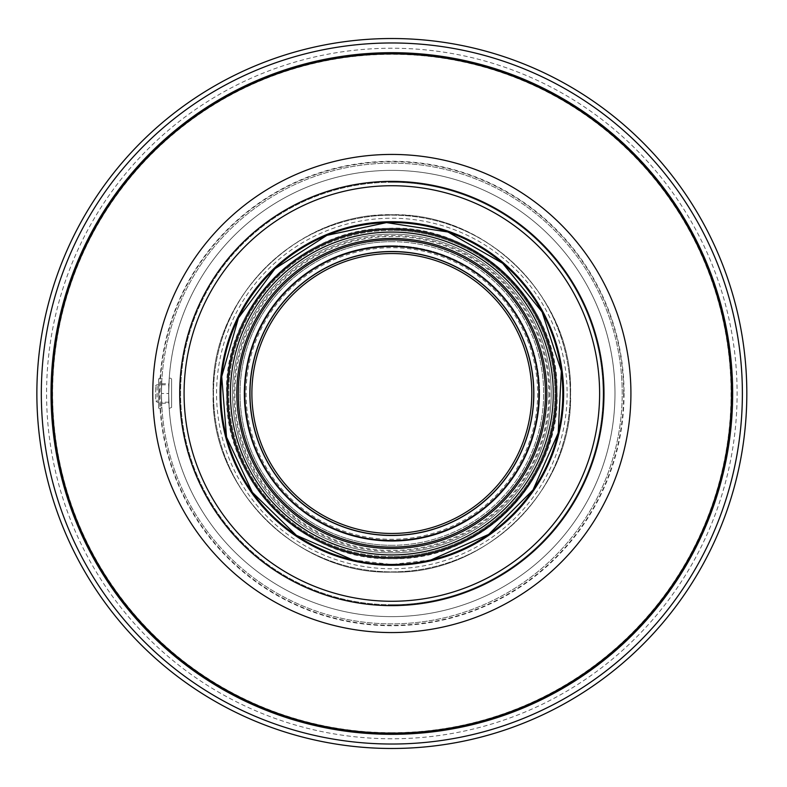 <?xml version="1.0" encoding="UTF-8"?>
<svg xmlns="http://www.w3.org/2000/svg" width="787" height="787" viewBox="0 0 787 787"><rect width="100%" height="100%" fill="white"/><g stroke="black" fill="none" stroke-linecap="round" stroke-linejoin="round"><path stroke-width="0.59" stroke-dasharray="3.94 2.95" d="M168.723 393.5L168.723 403.21L168.723 393.5C168.949 406.023 168.949 406.023 168.723 393.5C168.949 406.023 168.949 406.023 168.723 393.5L169.225 378.517L168.723 393.5C169.264 412.782 169.264 412.782 168.723 393.5C169.264 412.782 169.264 412.782 168.723 393.5C169.264 412.782 169.264 412.782 168.723 393.5C169.264 412.782 169.264 412.782 168.723 393.5L169.225 378.517A1.446 1.446 0 0 1 171.615 379.609L171.615 407.391L171.615 379.609A1.446 1.446 0 0 0 169.225 378.517L168.723 393.5A223.124 223.124 0 0 1 503.414 200.262A223.124 223.124 0 0 1 503.414 586.738A223.124 223.124 0 0 1 168.723 393.5A223.124 223.124 0 0 1 503.414 200.262A223.124 223.124 0 0 1 503.414 586.738A223.124 223.124 0 0 1 168.723 393.5C168.949 406.023 168.949 406.023 168.723 393.5C168.949 406.023 168.949 406.023 168.723 393.5L168.93 383.79L168.723 393.5L161.473 393.5A230.375 230.375 0 0 1 507.035 193.995A230.375 230.375 0 0 1 507.035 593.005A230.375 230.375 0 0 1 161.473 393.5A230.375 230.375 0 0 1 507.035 193.995A230.375 230.375 0 0 1 507.035 593.005A230.375 230.375 0 0 1 161.473 393.5L161.679 383.79L161.473 393.5C161.699 406.023 161.699 406.023 161.473 393.5C161.699 406.023 161.699 406.023 161.473 393.5M168.723 402.196L168.723 384.804L168.723 402.196L161.473 402.196L161.473 384.804L161.473 402.196M158.581 402.196L158.581 384.804L158.581 402.196L157.125 402.196L157.125 384.804L157.125 402.196L155.678 400.74L155.678 386.26L155.678 400.74M155.678 386.26A1.446 1.446 0 0 1 157.125 384.804L158.581 384.804M158.581 379.609L158.581 407.391L158.581 379.609A1.446 1.446 0 0 1 160.027 378.163A1.446 1.446 0 0 1 161.473 379.609L161.473 407.391L161.473 379.609M570.211 393.5A178.364 178.364 0 0 1 391.847 571.864A178.364 178.364 0 0 1 213.484 393.5A178.364 178.364 0 0 1 391.847 215.136A178.364 178.364 0 0 1 570.211 393.5A178.364 178.364 0 0 1 391.847 571.864A178.364 178.364 0 0 1 213.484 393.5A178.364 178.364 0 0 1 391.847 215.136A178.364 178.364 0 0 1 570.211 393.5M562.813 393.5A170.966 170.966 0 0 0 306.359 245.436A170.966 170.966 0 0 0 306.359 541.564A170.966 170.966 0 0 0 562.813 393.5A170.966 170.966 0 0 1 391.847 564.466A170.966 170.966 0 0 1 220.881 393.5A170.966 170.966 0 0 1 391.847 222.534A170.966 170.966 0 0 1 562.813 393.5A170.966 170.966 0 0 1 391.847 564.466A170.966 170.966 0 0 0 562.813 393.5A170.966 170.966 0 0 0 391.847 222.534A170.966 170.966 0 0 0 220.881 393.5A170.966 170.966 0 0 0 391.847 564.466A170.966 170.966 0 0 1 352.163 559.803A170.966 170.966 0 0 0 431.758 559.744M630.918 393.5A239.071 239.071 0 0 1 272.312 600.54A239.071 239.071 0 0 1 272.312 186.46A239.071 239.071 0 0 1 630.918 393.5M567.122 393.5A175.275 175.275 0 0 1 304.205 545.293A175.275 175.275 0 0 1 304.205 241.707A175.275 175.275 0 0 1 567.122 393.5M623.668 393.5A231.821 231.821 0 0 1 275.942 594.264A231.821 231.821 0 0 1 275.942 192.736A231.821 231.821 0 0 1 623.668 393.5M624.061 393.5A232.214 232.214 0 0 1 275.735 594.608A232.214 232.214 0 0 1 275.735 192.392A232.214 232.214 0 0 1 624.061 393.5M171.615 379.609L171.615 407.391L171.615 379.609M614.972 393.5A223.124 223.124 0 0 0 280.28 200.262A223.124 223.124 0 0 0 280.28 586.738A223.124 223.124 0 0 0 614.972 393.5A223.124 223.124 0 0 0 280.28 200.262A223.124 223.124 0 0 0 280.28 586.738A223.124 223.124 0 0 0 614.972 393.5M391.847 222.534A170.966 170.966 0 0 0 346.959 228.525A170.966 170.966 0 0 1 426.515 226.085A170.966 170.966 0 0 0 391.847 222.534M289.193 256.778A170.966 170.966 0 0 0 229.893 338.715A170.966 170.966 0 0 1 289.193 256.778M231.693 453.351A170.966 170.966 0 0 0 293.541 533.379A170.966 170.966 0 0 1 231.693 453.351M490.744 532.956A170.966 170.966 0 0 0 552.533 451.895M550.625 330.087A170.966 170.966 0 0 0 486.317 251.004A170.966 170.966 0 0 1 550.625 330.087M391.847 234.123A159.377 159.377 0 0 0 232.47 393.5A159.377 159.377 0 0 0 391.847 552.877A159.377 159.377 0 0 0 551.225 393.5A159.377 159.377 0 0 0 391.847 234.123A159.377 159.377 0 0 0 232.47 393.5A159.377 159.377 0 0 0 391.847 552.877A159.377 159.377 0 0 0 551.225 393.5A159.377 159.377 0 0 0 391.847 234.123A159.377 159.377 0 0 0 232.47 393.5A159.377 159.377 0 0 0 391.847 552.877A159.377 159.377 0 0 0 551.225 393.5A159.377 159.377 0 0 1 391.847 552.877A159.377 159.377 0 0 1 232.47 393.5A159.377 159.377 0 0 1 391.847 234.123A159.377 159.377 0 0 1 551.225 393.5A159.377 159.377 0 0 1 391.847 552.877A159.377 159.377 0 0 1 232.47 393.5A159.377 159.377 0 0 1 391.847 234.123A159.377 159.377 0 0 1 551.225 393.5A159.377 159.377 0 0 0 391.847 234.123M391.847 245.711A147.789 147.789 0 0 0 244.059 393.5A147.789 147.789 0 0 0 391.847 541.289A147.789 147.789 0 0 0 539.636 393.5A147.789 147.789 0 0 0 391.847 245.711M539.636 393.5A147.789 147.789 0 0 0 317.958 265.514A147.789 147.789 0 0 0 317.958 521.486A147.789 147.789 0 0 0 539.636 393.5A147.789 147.789 0 0 1 391.847 541.289A147.789 147.789 0 0 1 244.059 393.5A147.789 147.789 0 0 1 391.847 245.711A147.789 147.789 0 0 1 539.636 393.5A147.789 147.789 0 0 1 391.847 541.289A147.789 147.789 0 0 1 244.059 393.5A147.789 147.789 0 0 1 391.847 245.711A147.789 147.789 0 0 1 539.636 393.5A147.789 147.789 0 0 1 391.847 541.289A147.789 147.789 0 0 1 244.059 393.5A147.789 147.789 0 0 1 391.847 245.711A147.789 147.789 0 0 1 539.636 393.5M557.019 393.5A165.172 165.172 0 0 1 391.847 558.672A165.172 165.172 0 0 1 226.676 393.5A165.172 165.172 0 0 1 391.847 228.328A165.172 165.172 0 0 1 557.019 393.5A165.172 165.172 0 0 1 391.847 558.672A165.172 165.172 0 0 1 226.676 393.5A165.172 165.172 0 0 1 391.847 228.328A165.172 165.172 0 0 1 557.019 393.5A165.172 165.172 0 0 1 391.847 558.672A165.172 165.172 0 0 0 534.894 310.914A165.172 165.172 0 0 0 248.8 310.914A165.172 165.172 0 0 0 391.847 558.672A165.172 165.172 0 0 1 226.676 393.5A165.172 165.172 0 0 1 391.847 228.328A165.172 165.172 0 0 1 557.019 393.5M537.629 393.5A145.782 145.782 0 0 1 318.961 519.754A145.782 145.782 0 0 1 318.961 267.246A145.782 145.782 0 0 1 537.629 393.5M533.842 393.5A141.994 141.994 0 0 0 391.847 251.506A141.994 141.994 0 0 0 249.853 393.5A141.994 141.994 0 0 0 391.847 535.494A141.994 141.994 0 0 0 533.842 393.5M391.847 547.083A153.583 153.583 0 0 1 238.264 393.5A153.583 153.583 0 0 1 391.847 239.917A153.583 153.583 0 0 1 545.43 393.5A153.583 153.583 0 0 1 391.847 547.083A153.583 153.583 0 0 1 238.264 393.5A153.583 153.583 0 0 1 391.847 239.917A153.583 153.583 0 0 1 545.43 393.5A153.583 153.583 0 0 1 391.847 547.083M391.847 605.636A212.136 212.136 0 0 1 208.132 287.432A212.136 212.136 0 0 1 575.563 287.432A212.136 212.136 0 0 1 391.847 605.636M391.847 604.76A211.26 211.26 0 0 1 180.587 393.5A211.26 211.26 0 0 1 391.847 182.24A211.26 211.26 0 0 1 603.108 393.5A211.26 211.26 0 0 1 391.847 604.76M391.847 732.707A339.207 339.207 0 0 1 52.64 393.5A339.207 339.207 0 0 1 391.847 54.293A339.207 339.207 0 0 1 731.054 393.5A339.207 339.207 0 0 1 391.847 732.707M391.847 738.767A345.267 345.267 0 0 1 46.581 393.5A345.267 345.267 0 0 1 391.847 48.233A345.267 345.267 0 0 1 737.114 393.5A345.267 345.267 0 0 1 391.847 738.767M391.847 181.364A212.136 212.136 0 0 0 208.132 499.568A212.136 212.136 0 0 0 575.563 499.568A212.136 212.136 0 0 0 391.847 181.364M391.847 182.24A211.26 211.26 0 0 0 180.587 393.5A211.26 211.26 0 0 0 391.847 604.76A211.26 211.26 0 0 0 603.108 393.5A211.26 211.26 0 0 0 391.847 182.24M391.847 230.365A163.135 163.135 0 0 0 250.571 475.073A163.135 163.135 0 0 0 533.124 475.073A163.135 163.135 0 0 0 391.847 230.365M391.847 241.678A151.822 151.822 0 0 0 260.369 469.406A151.822 151.822 0 0 0 523.325 469.406A151.822 151.822 0 0 0 391.847 241.678M548.824 393.5A156.977 156.977 0 0 1 391.847 550.477A156.977 156.977 0 0 1 234.87 393.5A156.977 156.977 0 0 1 391.847 236.523A156.977 156.977 0 0 1 548.824 393.5M539.498 393.5A147.651 147.651 0 0 0 391.847 245.849A147.651 147.651 0 0 0 244.196 393.5A147.651 147.651 0 0 0 391.847 541.151A147.651 147.651 0 0 0 539.498 393.5M391.847 545.322A151.822 151.822 0 0 1 260.369 317.594A151.822 151.822 0 0 1 523.325 317.594A151.822 151.822 0 0 1 391.847 545.322M551.225 393.5A159.377 159.377 0 0 1 391.847 552.877A159.377 159.377 0 0 1 232.47 393.5A159.377 159.377 0 0 1 391.847 234.123A159.377 159.377 0 0 1 551.225 393.5M391.847 556.635A163.135 163.135 0 0 1 250.571 311.927A163.135 163.135 0 0 1 533.124 311.927A163.135 163.135 0 0 1 391.847 556.635M391.847 551.471A157.971 157.971 0 0 1 255.047 314.515A157.971 157.971 0 0 1 528.648 314.515A157.971 157.971 0 0 1 391.847 551.471M161.679 403.21L168.723 403.21M161.679 383.79L168.723 383.79M169.225 408.483L171.615 407.391L169.225 408.483M161.473 384.804L168.723 384.804M158.581 407.391C159.141 409.319 160.105 409.319 161.473 407.391M391.847 572.11C298.076 574.982 211.467 489.622 213.257 396.304C208.535 303.093 292.42 215.048 386.24 214.979C481.91 208.889 572.444 295.4 570.437 390.696C575.435 485.884 487.665 575.189 391.847 572.11C485.618 574.982 572.228 489.622 570.437 396.304C575.159 303.093 491.275 215.048 397.455 214.979C301.785 208.889 211.25 295.4 213.257 390.696C208.26 485.884 296.03 575.189 391.847 572.11M391.847 558.672C305.13 561.328 225.033 482.392 226.695 396.097C222.328 309.891 299.896 228.476 386.663 228.407C475.141 222.78 558.849 302.779 556.999 390.903C561.623 478.929 480.454 561.515 391.847 558.672M431.02 559.921L391.847 564.466L352.97 559.99"/><path stroke-width="1.18" d="M562.813 393.5A170.966 170.966 0 0 1 306.359 541.564A170.966 170.966 0 0 1 306.359 245.436A170.966 170.966 0 0 1 562.813 393.5A170.966 170.966 0 0 1 391.847 564.466A170.966 170.966 0 0 1 220.881 393.5A170.966 170.966 0 0 1 391.847 222.534A170.966 170.966 0 0 1 562.813 393.5A170.966 170.966 0 0 1 391.847 564.466A170.966 170.966 0 0 1 220.881 393.5A170.966 170.966 0 0 1 391.847 222.534A170.966 170.966 0 0 1 562.813 393.5A170.966 170.966 0 0 0 550.625 330.087A170.966 170.966 0 0 1 552.533 451.895M630.918 393.5A239.071 239.071 0 0 1 272.312 600.54A239.071 239.071 0 0 1 272.312 186.46A239.071 239.071 0 0 1 630.918 393.5M563.63 393.5A171.782 171.782 0 0 1 305.956 542.273A171.782 171.782 0 0 1 305.956 244.727A171.782 171.782 0 0 1 563.63 393.5M742.377 393.5A350.53 350.53 0 0 1 216.582 697.066A350.53 350.53 0 0 1 216.582 89.934A350.53 350.53 0 0 1 742.377 393.5M746.824 393.5A354.976 354.976 0 0 1 214.359 700.922A354.976 354.976 0 0 1 214.359 86.078A354.976 354.976 0 0 1 746.824 393.5M346.959 228.525A170.966 170.966 0 0 0 289.193 256.778A170.966 170.966 0 0 1 346.959 228.525M229.893 338.715A170.966 170.966 0 0 0 231.693 453.351A170.966 170.966 0 0 1 229.893 338.715M293.541 533.379A170.966 170.966 0 0 0 352.163 559.803A170.966 170.966 0 0 1 293.541 533.379M431.758 559.744A170.966 170.966 0 0 0 490.744 532.956M486.317 251.004A170.966 170.966 0 0 0 426.515 226.085A170.966 170.966 0 0 1 486.317 251.004M531.805 393.5A139.958 139.958 0 0 1 321.863 514.708A139.958 139.958 0 0 1 321.863 272.292A139.958 139.958 0 0 1 531.805 393.5M553.271 393.5A161.424 161.424 0 0 1 311.131 533.301A161.424 161.424 0 0 1 311.131 253.699A161.424 161.424 0 0 1 553.271 393.5M546.876 393.5A155.029 155.029 0 0 1 314.328 527.762A155.029 155.029 0 0 1 314.328 259.238A155.029 155.029 0 0 1 546.876 393.5M391.847 547.083A153.583 153.583 0 0 1 238.264 393.5A153.583 153.583 0 0 1 391.847 239.917A153.583 153.583 0 0 1 545.43 393.5A153.583 153.583 0 0 1 391.847 547.083M391.847 535.494A141.994 141.994 0 0 1 249.853 393.5A141.994 141.994 0 0 1 391.847 251.506A141.994 141.994 0 0 1 533.842 393.5A141.994 141.994 0 0 1 391.847 535.494A141.994 141.994 0 0 1 249.853 393.5A141.994 141.994 0 0 1 391.847 251.506A141.994 141.994 0 0 1 533.842 393.5A141.994 141.994 0 0 1 391.847 535.494M599.615 393.5A207.768 207.768 0 0 1 391.847 601.268A207.768 207.768 0 0 1 184.079 393.5A207.768 207.768 0 0 1 391.847 185.732A207.768 207.768 0 0 1 599.615 393.5M391.847 605.636A212.136 212.136 0 0 1 208.132 287.432A212.136 212.136 0 0 1 575.563 287.432A212.136 212.136 0 0 1 391.847 605.636M391.847 733.1A339.6 339.6 0 0 1 52.247 393.5A339.6 339.6 0 0 1 391.847 53.9A339.6 339.6 0 0 1 731.448 393.5A339.6 339.6 0 0 1 391.847 733.1M391.847 734.32A340.82 340.82 0 0 1 51.027 393.5A340.82 340.82 0 0 1 391.847 52.68A340.82 340.82 0 0 1 732.667 393.5A340.82 340.82 0 0 1 391.847 734.32M533.724 393.5A141.876 141.876 0 0 1 391.847 535.376A141.876 141.876 0 0 1 249.971 393.5A141.876 141.876 0 0 1 391.847 251.624A141.876 141.876 0 0 1 533.724 393.5M391.847 557.678A164.178 164.178 0 0 1 227.669 393.5A164.178 164.178 0 0 1 391.847 229.322A164.178 164.178 0 0 1 556.025 393.5A164.178 164.178 0 0 1 391.847 557.678M391.847 540.531A147.031 147.031 0 0 1 264.511 319.984A147.031 147.031 0 0 1 519.184 319.984A147.031 147.031 0 0 1 391.847 540.531M352.97 559.99L296.404 535.347L252.371 492.377L226.538 437.1L221.727 376.55L238.441 318.007L274.958 268.721L326.91 235.352L386.476 222.613L447.951 232.008L502.686 263.33L542.125 311.977L561.338 371.061L558.199 432.978L533.025 489.947L488.648 534.422L431.02 559.921"/></g></svg>
